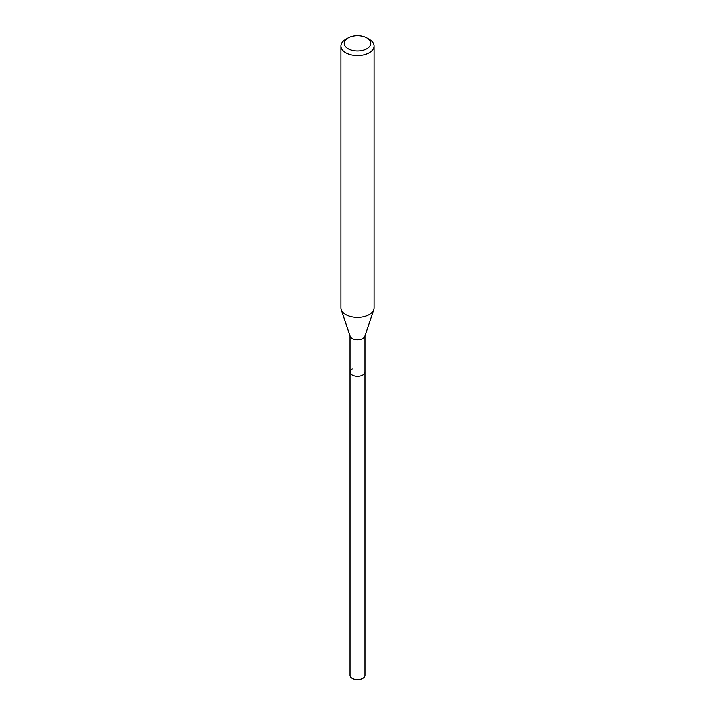 <?xml version="1.0" encoding="UTF-8"?>
<svg xmlns="http://www.w3.org/2000/svg" width="715" height="715" viewBox="0 0 715 715"><rect width="100%" height="100%" fill="white"/><g stroke="black" fill="none" stroke-linecap="round" stroke-linejoin="round"><path stroke-width="1.07" d="M350.064 335.952L350.064 675.282A7.436 4.29 0 0 0 354.658 679.25A7.436 4.29 0 0 0 362.755 678.321A7.436 4.29 0 0 0 364.936 675.282L364.936 371.934A7.436 4.29 180 0 1 362.755 374.973A7.436 4.29 180 0 1 354.658 375.902A7.436 4.29 180 0 1 350.064 371.934A7.436 4.29 180 0 1 352.245 368.904M373.731 309.658L364.802 336.354A7.436 4.29 180 0 1 362.755 338.579A7.436 4.29 180 0 1 355.319 339.643A7.436 4.29 180 0 1 350.198 336.354L341.269 309.658A16.525 9.545 0 0 0 352.656 316.968A16.525 9.545 0 0 0 369.181 314.591A16.525 9.545 0 0 0 373.731 309.658A16.525 9.545 0 0 0 374.025 307.843L374.025 46.082A16.525 9.545 180 0 1 369.181 52.83A16.525 9.545 180 0 1 351.172 54.894A16.525 9.545 180 0 1 340.975 46.082A16.525 9.545 180 0 1 345.819 39.334L348.151 37.984A13.219 7.633 180 0 1 366.849 37.984A13.219 7.633 180 0 1 366.849 48.781A13.219 7.633 180 0 1 348.151 48.781A13.219 7.633 180 0 1 348.151 37.984L345.819 39.334M350.064 371.934A7.436 4.29 0 0 0 354.658 375.902A7.436 4.29 0 0 0 362.755 374.973A7.436 4.29 0 0 0 364.936 371.934L364.936 335.952M340.975 46.082L340.975 307.843A16.525 9.545 0 0 0 341.269 309.658M366.849 37.984L369.181 39.334A16.525 9.545 180 0 1 374.025 46.082"/></g></svg>
